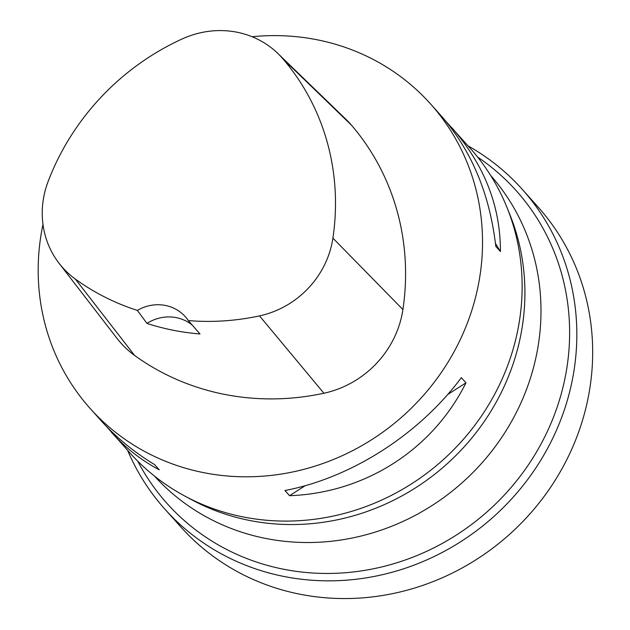 <?xml version="1.0" encoding="UTF-8"?>
<svg xmlns="http://www.w3.org/2000/svg" width="630" height="630" viewBox="0 0 630 630"><rect width="100%" height="100%" fill="white"/><g stroke="black" fill="none" stroke-linecap="round" stroke-linejoin="round"><path stroke-width="0.94" d="M154.413 476.02A225.516 211.507 -41.8 0 0 265.529 538.406A225.516 211.507 -41.8 0 0 506.449 430.093A225.516 211.507 -41.8 0 0 490.573 175.337M137.718 461.152A234.391 219.839 -41.8 0 0 183.653 520.002A234.391 219.839 -41.8 0 0 283.319 569.181A234.391 219.839 -41.8 0 0 527.263 466.491A234.391 219.839 -41.8 0 0 531.035 209.286A234.391 219.839 -41.8 0 0 477.65 157.098M184.763 496.023L191.748 499.779A225.516 211.507 -41.8 0 0 249.441 520.427A225.516 211.507 -41.8 0 0 469.09 441.252A225.516 211.507 -41.8 0 0 510.04 215.09L507.079 207.727A228.367 214.184 138.2 0 1 465.609 436.755A228.367 214.184 138.2 0 1 243.188 516.931A228.367 214.184 138.2 0 1 184.763 496.023A228.367 214.184 138.2 0 1 129.756 452.749L106.289 426.282M446.111 121.566L470.185 148.247A228.367 214.184 138.2 0 1 507.079 207.727M252.087 36.729A228.367 214.184 138.2 0 1 430.566 103.958A228.367 214.184 138.2 0 1 403.145 415.847A228.367 214.184 138.2 0 1 90.137 408.453A228.367 214.184 138.2 0 1 42.982 224.398M451.686 127.567C484.289 164.769 500.527 206.089 500.409 251.535L495.786 246.369C489.77 194.064 471.555 150.531 441.142 115.778L430.566 103.958M90.137 408.453L100.713 420.281C115.959 437.275 133.938 452.056 154.626 464.625L159.248 469.791C141.427 460.435 125.433 447.859 111.258 432.07M289.556 495.692L284.941 490.526C351.272 477.831 419.037 434.48 461.341 377.669L465.964 382.835C432.684 449.733 364.92 493.085 289.556 495.692L305.196 485.691M48.14 181.44A244.322 229.147 138.2 0 1 182.259 38.918A90.169 84.57 138.2 0 1 277.814 53.424A90.169 84.57 138.2 0 1 282.901 58.834A244.322 229.147 138.2 0 1 332.908 238.132A90.169 84.57 138.2 0 1 259.505 315.882A244.322 229.147 138.2 0 1 188.307 320.568L199.986 333.963A245.503 230.257 -41.8 0 1 146.947 323.403L137.364 310.417A244.322 229.147 138.2 0 1 75.372 279.106A90.169 84.57 138.2 0 1 59.078 263.301A90.169 84.57 138.2 0 1 48.14 181.44M277.814 53.424L346.02 119.385A97.059 91.027 138.2 0 1 351.501 125.205A251.205 235.604 138.2 0 1 402.916 309.558A97.059 91.027 138.2 0 1 323.907 393.238A251.205 235.604 138.2 0 1 134.592 355.43A97.059 91.027 138.2 0 1 117.054 338.42L59.078 263.301M137.364 310.417A39.966 37.485 138.2 0 1 185.307 316.693A39.966 37.485 138.2 0 1 188.307 320.568M192.307 325.143A39.966 37.485 -41.8 0 0 146.947 323.403M495.456 243.416L500.409 251.535M465.964 382.835L447.647 394.553M468.043 145.861A239.786 224.894 138.2 0 1 522.27 189.354A239.786 224.894 138.2 0 1 493.479 516.844A239.786 224.894 138.2 0 1 164.824 509.079A239.786 224.894 138.2 0 1 127.614 450.356M522.27 189.354L538.115 207.073A239.786 224.894 138.2 0 1 509.323 534.555A239.786 224.894 138.2 0 1 180.668 526.79L164.824 509.079M282.901 58.834L351.501 125.205M332.908 238.132L402.916 309.558M259.505 315.882L323.907 393.238M75.372 279.106L134.592 355.43"/></g></svg>
